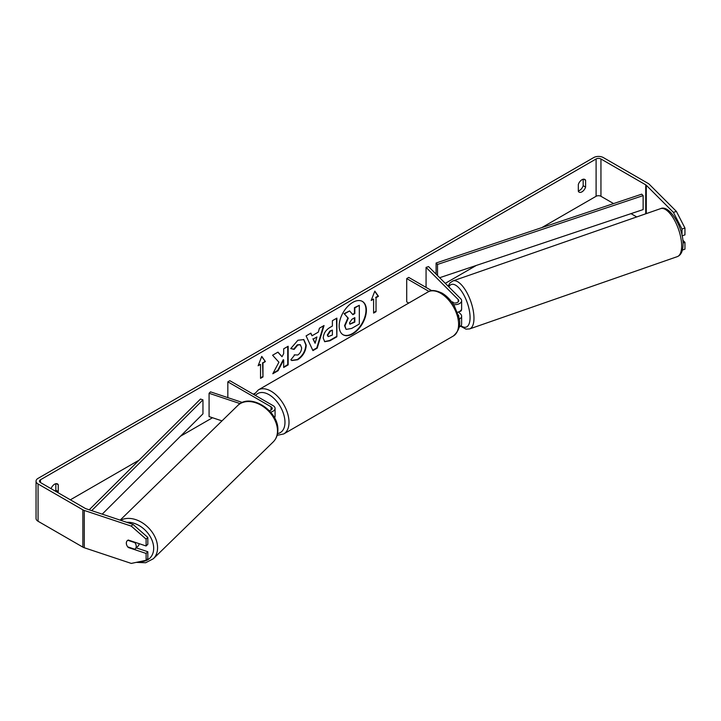 <?xml version="1.0" encoding="UTF-8"?>
<svg xmlns="http://www.w3.org/2000/svg" width="721" height="721" viewBox="0 0 721 721"><rect width="100%" height="100%" fill="white"/><g stroke="black" fill="none" stroke-linecap="round" stroke-linejoin="round"><path stroke-width="1.08" d="M270.609 412.133A6.849 3.956 0 0 0 275.071 408.428A6.849 3.956 0 0 0 273.061 405.626L229.855 380.688L227.836 381.851L227.836 397.631M269.266 410.655A4.002 2.307 0 0 0 272.214 408.428A4.002 2.307 0 0 0 271.042 406.797L227.836 381.851M240.147 403.634L209.081 393.278L210.505 391.854L242.382 402.48M274.548 417.865A6.849 3.956 0 0 0 275.071 416.35L275.071 408.428M209.081 393.278L209.081 416.594L221.978 420.893M139.09 543.643A5.714 4.092 45.7 0 1 138.126 546.058L135.278 548.843A5.714 4.092 45.7 0 1 134.791 549.222L127.725 546.869A5.714 4.092 45.7 0 1 126.346 543.102A5.714 4.092 45.7 0 1 127.275 540.696M127.806 540.29L134.854 542.634A5.714 4.092 45.7 0 1 136.233 546.401A5.714 4.092 45.7 0 1 135.278 548.843M352.776 333.841A19.26 11.121 120 0 0 365.358 316.861A19.26 11.121 120 0 0 362.402 301.432A19.26 11.121 120 0 0 352.776 302.387A19.26 11.121 120 0 0 340.195 319.358A19.26 11.121 120 0 0 343.142 334.787A19.26 11.121 120 0 0 352.776 333.841M342.944 334.67A19.26 11.121 120 0 0 352.371 333.607A19.26 11.121 120 0 0 364.898 316.816A19.26 11.121 120 0 0 362.203 301.315M583.172 179.241L583.172 185.721A5.714 3.299 -60 0 1 579.54 190.452A5.714 3.299 -60 0 1 578.332 190.939M581.964 191.849A5.714 3.299 -60 0 1 579.107 192.137A5.714 3.299 -60 0 1 578.332 191.317L578.332 184.459A5.714 3.299 -60 0 1 584.821 179.448A5.714 3.299 -60 0 1 585.596 180.259L585.596 187.127A5.714 3.299 -60 0 1 581.964 191.849M278.91 362.212L272.799 373.757L278.108 370.693L283.668 359.914L283.668 367.485L288.148 364.898L288.148 346.251L283.668 348.838L283.668 353.66L282.028 356.706L277.973 352.127L272.592 355.228L278.91 362.212M312.031 335.77L318.285 332.156L319.421 328.19L324.044 325.522L317.213 348.135L312.923 350.613L306.092 335.887L310.859 333.138L312.031 335.77L310.625 333.273M613.589 203.583L600.944 196.283A3.425 1.974 0 0 0 596.096 196.283L541.841 227.602M476.302 265.445L445.299 283.344M254.702 393.387L253.278 394.207M212.515 417.738L180.466 436.241M139.153 460.097L70.361 499.815M673.414 212.389L676.388 211.397L684.95 228.043L681.985 229.035L673.414 212.389L646.277 185.252A3.425 1.974 0 0 0 645.737 184.846L600.944 158.981A3.425 1.974 0 0 0 596.096 158.981L40.484 479.762A3.425 1.974 0 0 0 39.475 481.159A3.425 1.974 0 0 0 40.484 482.556L85.276 508.422A3.425 1.974 0 0 0 85.988 508.738L132.988 524.401L147.823 537.424L147.823 544.274L146.111 545.986L128.302 540.047A5.714 4.038 45 0 0 127.238 540.732A5.714 4.038 45 0 0 126.635 544.851M57.842 492.587A5.714 3.299 120 0 0 58.248 491.587L58.248 484.728A5.714 3.299 120 0 0 57.464 483.908A5.714 3.299 120 0 0 51.065 488.676M258.127 365.763L261.759 356.399L265.391 361.563L262.967 362.969L262.967 376.957L260.542 378.354L260.542 364.366L258.127 365.763M376.029 297.692L378.453 296.295L374.821 291.122L371.18 300.486L373.604 299.089L373.604 313.076L376.029 311.679L376.029 297.692L376.029 311.679M323.233 338.086L323.233 338.041C323.54 333.426 325.856 329.848 330.173 327.316L332.39 326.036L332.39 320.701L336.869 318.123L336.869 336.77L329.948 340.763L324.711 341.7L323.233 338.086M294.231 354.858L297.764 355.002C300.179 353.326 301.459 350.947 301.612 347.855L300.369 344.773L297.764 345.044L294.114 349.415L290.743 348.585L297.899 340.249L303.829 339.6L306.227 345.134C305.839 351.307 303 356.183 297.719 359.752L291.78 360.536L290.86 359.815L294.565 355.12M676.388 211.397L649.251 184.261A6.849 3.956 0 0 0 648.161 183.44L603.36 157.584A6.849 3.956 0 0 0 593.671 157.584L38.06 478.365A6.849 3.956 0 0 0 36.05 481.159A6.849 3.956 0 0 0 38.06 483.962L82.852 509.819A6.849 3.956 0 0 0 84.276 510.45L131.276 526.114L132.988 524.401M55.418 491.19A5.714 3.299 120 0 0 55.823 490.19L55.823 483.71M136.26 547.879L147.823 551.727L146.111 553.44L128.302 547.509A5.714 4.038 45 0 1 127.761 546.878M147.823 537.424L146.111 539.137L146.111 545.986M146.111 539.137L131.276 526.114M36.05 481.159L36.05 518.462A6.849 3.956 0 0 0 38.06 521.256L82.852 547.122A6.849 3.956 0 0 0 84.276 547.753L131.276 563.416L146.111 560.289L147.823 558.577L147.823 551.727M146.111 553.44L146.111 560.289M683.048 242.977L684.95 242.346L684.95 249.187L682.454 250.025M636.733 216.94L631.01 213.641M681.985 229.035L681.985 235.217M682.111 235.83L684.95 234.884L684.95 228.043M684.95 242.346L682.832 240.228M585.596 180.259L583.722 179.178M585.596 187.127L583.172 185.721M58.248 484.728L56.373 483.647M58.248 491.587L55.823 490.19M346.026 329.227L344.962 325.865L348.288 318.195L344.431 313.914L349.604 310.922L352.866 314.698L354.831 313.563L354.831 307.903L359.319 305.316L359.319 324.008L351.668 328.425L346.305 329.389M345.99 329.209L344.557 325.631L347.882 317.97L344.431 313.914M352.596 314.392L354.426 313.329L354.426 307.669L359.319 305.316M344.025 313.68L349.604 310.922M261.669 356.616L265.391 361.563M264.986 361.338L262.967 362.969M262.561 362.735L262.967 376.957M260.542 377.885L262.561 376.723M258.352 365.159L260.542 364.366M375.623 311.445L373.604 312.608M371.414 299.891L373.604 299.089M375.623 297.458L378.047 296.061L374.731 291.338M316.916 336.95L313.311 339.023L315.104 343.259L316.916 336.95L313.311 339.023M312.914 338.798L315.104 343.259M323.468 325.856L316.807 347.901L317.213 348.135M316.807 347.901L312.752 350.244M327.704 335.265L328.244 336.626L332.39 335.013L332.39 330.083L330.272 331.309L327.704 335.265L327.307 335.031L328.064 336.482M327.307 335.031L329.867 331.074L332.39 330.083M336.464 318.358L336.869 336.77M336.464 336.536L329.542 340.537L324.522 341.574M282.028 356.706L277.837 352.199M283.668 367.016L287.742 364.664L287.742 346.486M273.151 373.09L277.702 370.459L283.263 359.689L283.668 359.914M303.631 339.483L305.821 344.899C305.434 351.082 302.595 355.949 297.313 359.518L291.581 360.419M300.152 344.665L297.358 344.809L293.708 349.18L294.114 349.415M293.708 349.18L290.806 348.468M349.469 322.936L349.955 324.198L354.831 322.107L354.831 317.628L351.875 319.331L349.469 322.936M349.775 324.053L354.426 321.872L354.426 317.853M451.95 302.333A5.714 2.28 70.8 0 1 452.238 302.045L452.301 302.027A5.714 2.334 71.6 0 1 452.527 301.91A5.714 2.334 71.6 0 1 452.626 301.883L453.68 302.946M459.124 319.16A6.849 3.956 0 0 0 461.62 316.104A6.849 3.956 0 0 0 460.701 314.131L458.529 311.959M461.62 316.104L461.62 324.035A6.849 3.956 180 0 1 459.097 327.1M458.646 316.672A4.002 2.307 0 0 0 458.763 316.104A4.002 2.307 0 0 0 458.232 314.951L458.177 314.906M453.5 304.613A6.849 3.956 180 0 0 461.62 300.72A6.849 3.956 180 0 0 460.701 298.746L428.535 266.581L426.066 267.401L458.232 299.566A4.002 2.307 180 0 1 458.763 300.72A4.002 2.307 180 0 1 456.33 302.847A4.002 2.307 180 0 1 451.986 302.378M408.762 303.072L406.716 301.892L406.716 278.576L408.735 277.414L431.744 290.689M429.022 291.455L406.716 278.576M461.62 308.191A5.714 2.28 70.8 0 1 461.638 308.633A6.849 3.956 180 0 1 457.33 312.319M426.066 267.401L426.066 287.418M461.62 300.72L461.62 308.651A5.714 2.28 70.8 0 1 460.665 311.175L459.178 311.688M452.986 302.784L452.238 302.045M439.666 277.711L643.132 209.586L643.132 195.598L641.699 194.165L436.097 263.012L436.097 274.133M643.132 195.598L437.521 264.445L437.521 275.566M437.521 264.445L436.097 263.012M89.206 509.81L200.483 399.046L202.952 399.867L202.952 413.854L102.211 514.145M91.684 510.639L202.952 399.867M271.042 406.797L271.042 410.06M120.146 520.129L237.741 405.526A25.415 18.196 45.7 0 1 262.426 406.049A25.415 18.196 45.7 0 1 277.486 431.059A25.415 18.196 45.7 0 1 273.214 441.928L153.303 558.775A25.415 18.196 -134.3 0 0 157.575 547.915A25.415 18.196 -134.3 0 0 144.488 524.266A25.415 18.196 -134.3 0 0 120.65 520.292M126.707 522.31A22.558 16.15 45.7 0 1 153.681 548.483A22.558 16.15 45.7 0 1 139.649 561.65M596.096 158.981L596.096 196.283M40.484 479.762L40.484 482.556M84.276 510.45L84.276 547.753M600.944 158.981L600.944 196.283M645.737 184.846L645.737 213.813M646.277 185.252L646.277 213.623M38.06 483.962L38.06 521.256M82.852 509.819L82.852 547.122M458.232 299.566L458.232 301.874M453.338 336.013A25.415 14.672 -120 0 0 457.24 315.654A25.415 14.672 -120 0 0 440.639 293.258A25.415 14.672 -120 0 0 427.932 292.005C430.798 289.716 435.511 290.094 442.063 293.123C446.948 296.034 451.067 300.378 454.437 306.155L458.601 316.501C461.188 324.035 459.43 330.542 453.338 336.013L283.75 433.934L277.134 435.331M427.932 292.005L258.334 389.917A25.415 14.672 60 0 1 271.042 391.179A25.415 14.672 60 0 1 287.643 413.566A25.415 14.672 60 0 1 283.75 433.934M277.549 433.573A22.558 13.023 -120 0 0 284.344 416.81A22.558 13.023 -120 0 0 269.023 394.675A22.558 13.023 -120 0 0 255.513 395.496M681.642 245.347A25.415 10.148 -109.2 0 0 674.045 219.391A25.415 10.148 -109.2 0 0 660.589 208.639C669.439 204.232 683.319 227.539 683.075 243.869C683.03 250.908 681.102 255.162 677.289 256.64A25.415 10.148 -109.2 0 0 681.642 245.347M448.147 286.192L449.949 282.974L452.905 280.92A25.415 10.148 70.8 0 1 466.361 291.672A25.415 10.148 70.8 0 1 473.967 317.628A25.415 10.148 70.8 0 1 469.614 328.92L677.289 256.64M460.971 325.721A22.558 9.003 -109.2 0 0 470.065 317.06A22.558 9.003 -109.2 0 0 461.395 290.987A22.558 9.003 -109.2 0 0 448.85 286.886M153.303 558.775L145.615 562.759L136.188 562.38M273.214 441.928C276.251 438.864 277.801 434.97 277.864 430.266C279.027 411.042 250.178 392.224 237.741 405.526M258.334 389.917L253.981 394.612M452.905 280.92L660.589 208.639M460.53 326.18L465.964 329.137L469.614 328.92"/></g></svg>
